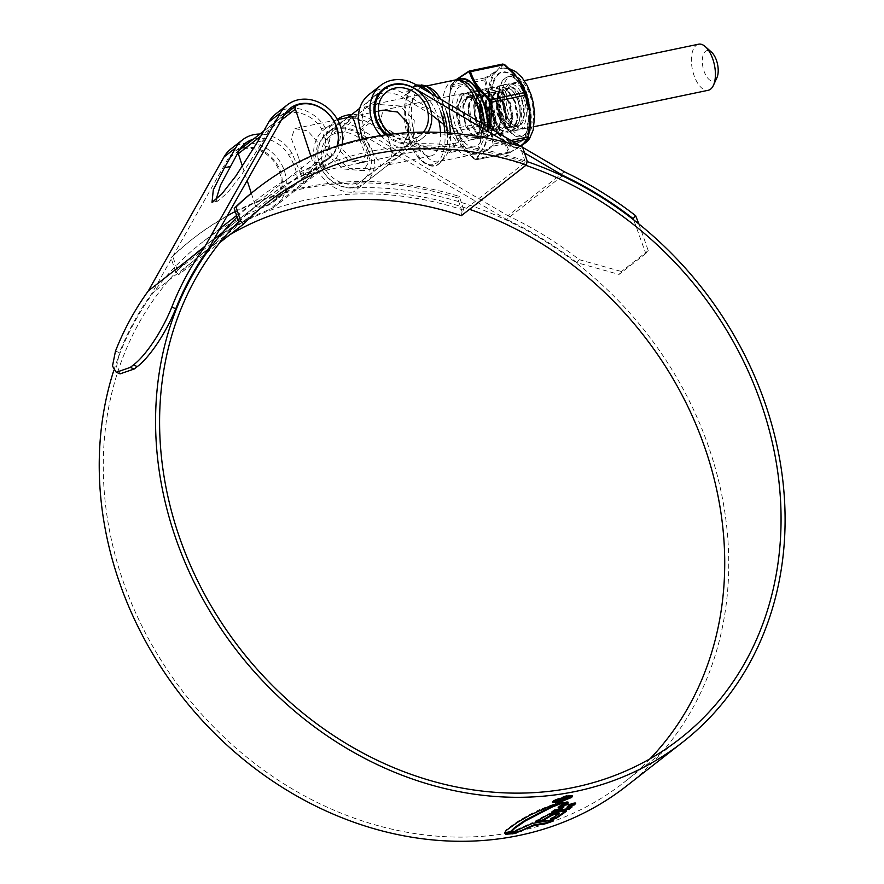 <?xml version="1.0" encoding="UTF-8"?>
<svg xmlns="http://www.w3.org/2000/svg" width="884" height="884" viewBox="0 0 884 884"><rect width="100%" height="100%" fill="white"/><g stroke="black" fill="none" stroke-linecap="round" stroke-linejoin="round"><path stroke-width="0.66" stroke-dasharray="4.42 3.31" d="M238.79 222.193A340.395 291.168 -128 0 1 263.421 200.193A340.395 291.168 -128 0 1 525.317 162.302L520.775 148.479L522.577 147.064M520.775 148.479A353.434 302.317 52 0 0 255.399 189.916M236.238 224.193L177.341 270.161A340.395 291.168 -128 0 1 201.972 248.161A340.395 291.168 -128 0 1 463.868 210.282L527.118 160.899M235.277 211.508A353.434 302.317 52 0 1 459.315 196.447L463.868 210.282L462.056 211.685L461.382 215.663M229.851 234.746A335.986 287.388 52 0 0 202.889 253.056A335.986 287.388 52 0 0 178.579 274.769L220.017 242.415M227.21 215.829A353.434 302.317 52 0 0 193.95 237.884A353.434 302.317 52 0 0 172.789 256.338L177.341 270.161L175.54 271.576L178.579 274.769M462.056 211.685L457.514 197.861A353.434 302.317 52 0 0 192.148 239.299A353.434 302.317 52 0 0 170.988 257.741L175.54 271.576M172.789 256.338L170.988 257.741M459.315 196.447L457.514 197.861M716.891 77.781A15.569 7.437 78.2 0 1 703.907 70.775A15.569 7.437 78.2 0 1 703.465 54.222A15.569 7.437 78.2 0 1 711.543 52.189M698.592 44.2A23.537 11.238 -101.8 0 0 693.796 74.742A23.537 11.238 -101.8 0 0 708.228 90.279M298.527 157.363L291.322 138.49L294.648 128.633L307.743 130.865L317.743 142.357L314.571 163.385L304.273 174.712L301.974 170.203L298.527 157.363M310.87 156.203L312.052 159.783A3.624 3.094 52 0 0 315.853 162.557A31.073 26.575 52 0 0 329.069 157.65A31.073 26.575 52 0 0 337.025 146.081M315.853 162.557L258.769 207.121A31.073 26.575 52 0 0 271.996 202.215A31.073 26.575 52 0 0 276.173 164.755A31.073 26.575 52 0 0 239.929 149.794L297.002 105.24M242.492 166.369L247.155 180.557M251.299 193.187L254.968 204.348L312.052 159.783M258.769 207.121A3.624 3.094 -128 0 1 254.968 204.348M238.139 152.302A3.624 3.094 -128 0 1 239.929 149.794M650.038 758.792A340.395 291.168 -128 0 1 623.452 782.815A340.395 291.168 -128 0 1 121.241 575.683A340.395 291.168 -128 0 1 204.524 246.172A340.395 291.168 -128 0 1 268.703 209.84A36.211 30.973 52 0 0 275.532 205.972A36.211 30.973 52 0 0 277.664 158.369A36.211 30.973 52 0 0 230.967 148.888M238.658 221.762A340.395 291.168 -128 0 1 260.868 202.182A340.395 291.168 -128 0 1 325.036 165.861A36.211 30.973 52 0 0 331.865 161.993A36.211 30.973 52 0 0 342.13 144.457M380.805 135.584A36.211 30.973 52 0 0 409.491 148.214A340.395 291.168 -128 0 1 525.836 165.341M337.323 119.329A36.211 30.973 52 0 0 335.997 120.301A36.211 30.973 52 0 0 325.356 146.678L327.566 155.02L343.522 168.977L363.423 170.689L370.076 159.993L362.285 139.108M564.268 171.761L507.935 215.74L359.468 128.611A36.211 30.973 52 0 0 324.395 129.362A36.211 30.973 52 0 0 315.533 164.413A36.211 30.973 52 0 0 353.147 192.193A340.395 291.168 -128 0 1 469.503 209.32M369.125 94.444A36.211 30.973 -128 0 1 404.198 93.693L426.276 106.655L456.078 130.036L463.039 143.672L455.282 151.495L422.243 146.203L393.159 132.512L371.07 119.55A36.211 30.973 52 0 0 351.71 114.555M443.934 124.589L456.918 141.904L449.636 152.667L416.607 147.385L387.512 133.683L369.512 123.119A31.791 27.194 52 0 0 338.716 123.782A31.791 27.194 52 0 0 329.301 145.849L331.367 154.225L349.18 168.28L372.33 168.833L380.529 166.015C380.916 161.33 367.468 150.656 363.644 129.031L362.418 119.992A31.791 27.194 -128 0 1 371.844 97.925A31.791 27.194 -128 0 1 402.64 97.262L431.569 114.821M562.323 175.883L506.554 219.42L357.898 132.18A31.791 27.194 52 0 0 327.113 132.843A31.791 27.194 52 0 0 319.334 163.617A31.791 27.194 52 0 0 352.362 188.005A344.815 294.947 -128 0 1 710.537 452.509A344.815 294.947 -128 0 1 626.17 786.296M385.457 134.898A31.791 27.194 52 0 0 408.695 144.026A344.815 294.947 -128 0 1 527.008 161.54M237.111 217.088A344.815 294.947 -128 0 1 258.15 198.701A344.815 294.947 -128 0 1 323.157 161.905A31.791 27.194 52 0 0 329.146 158.512A31.791 27.194 52 0 0 337.511 145.915M113.837 370.308A344.815 294.947 -128 0 1 201.806 242.68A344.815 294.947 -128 0 1 266.813 205.884A31.791 27.194 52 0 0 272.813 202.491A31.791 27.194 52 0 0 277.587 164.999A31.791 27.194 52 0 0 241.608 148.324M215.961 199.894L217.652 201.154L227.354 192.933L241.465 174.888L263.178 140.733L272.371 124.489A31.791 27.194 -128 0 1 278.416 117.45A31.791 27.194 -128 0 1 284.946 113.859M208.116 249.586L151.772 293.565A345.545 295.565 52 0 0 119.428 352.683L115.484 351.081M240.216 148.777A31.791 27.194 52 0 0 233.685 152.368A31.791 27.194 52 0 0 227.641 159.407L151.772 293.565M286.339 113.406A31.791 27.194 -128 0 1 321.389 128.567L325.467 141.772L322.914 155.33L306.306 176.347L294.991 183.894C294.858 188.822 302.892 176.678 288.272 154.424A31.791 27.194 52 0 0 253.222 139.263M323.157 161.905L294.991 183.894L294.969 184.999L295.654 184.657L272.813 202.491M524.488 152.899L506.985 142.622M522.665 147.341L521.781 146.821M275.697 113.97A36.211 30.973 -128 0 1 325.334 127.749L329.124 146.247L322.704 163.805L303.864 183.132L301.422 175.363L292.217 153.606A36.211 30.973 52 0 0 259.896 134.048M120.08 373.844L116.39 367.6L119.428 352.683M638.889 223.972L648.248 250.614L645.817 253.531L633.662 219.818M645.817 253.531L619.054 274.427L621.485 271.51L579.296 259.697A349.965 299.344 52 0 0 507.935 215.74M579.296 259.697L576.854 262.636L619.054 274.427M576.854 262.636A345.545 295.565 52 0 0 506.554 219.42M648.248 250.614L621.485 271.51M572.567 796.097L572.346 795.423L566.81 795.346L567.031 796.02M566.81 795.346L553.616 800.241L553.837 800.915M553.616 800.241L552.688 801.678L558.412 802.296M558.312 801.976L571.384 796.793M558.92 801.501L554.135 801.258L554.931 800.031L566.18 795.821L570.92 795.909L570.103 797.081L558.92 801.501L559.141 802.175M552.091 820.131L553.771 819.07L531.991 822.783L532.212 823.457M509.073 833.435L505.449 833.612L513.184 831.247L531.991 822.783M505.449 833.612L505.67 834.286M513.184 831.247L513.405 831.921M553.771 819.07L553.992 819.755M566.799 810.75L566.578 810.076L566.125 810.65M566.335 810.606L565.241 810.042L553.716 812.197L547.461 814.252L535.129 821.148L537.174 820.871M558.887 813.07L550.124 818.706L552.036 818.341M550.124 818.706L550.345 819.38M535.129 821.148L535.35 821.822M547.461 814.252L547.682 814.926M553.716 812.197L553.937 812.871M566.953 807.202L571.893 806.208L570.688 807.18M575.672 803.28L574.788 802.683L575.307 803.313M575.009 803.368L574.788 802.683L560.312 805.269L557.848 807.236L559.218 807.015M563.727 806.241L561.053 808.308L561.274 808.993M551.859 812.285L551.638 811.611L554.997 809.335L561.053 808.308M554.997 809.335L555.218 810.009M557.848 807.236L558.08 807.91M560.312 805.269L560.533 805.943M571.893 806.208L572.114 806.882M566.953 803.755L560.743 804.805L567.583 803.158L567.02 803.965M560.743 804.805L560.964 805.479M561.34 804.175L561.572 804.849M567.583 803.158L567.804 803.832M567.782 802.716L561.517 803.733L568.335 802.153L567.848 802.948M561.517 803.733L561.738 804.407M561.76 803.202L561.981 803.876M568.335 802.153L568.556 802.827M562.113 803.512L561.937 802.838M563.241 802.628L568.103 801.81L567.174 801.335L567.395 802.009M561.451 802.871L560.312 802.318L567.174 801.335M560.312 802.318L560.533 802.992M504.532 832.861L506.189 829.634L517.007 821.844L529.814 814.429L539.781 809.501L540.002 810.175M560.655 803.722L558.876 802.849L555.45 803.523L539.781 809.501M560.434 803.048L559.108 803.523L558.876 802.849M567.683 797.644C568.843 796.572 567.826 796.34 564.644 796.959L557.296 799.655C556.301 800.55 556.997 800.838 559.373 800.506L560.08 799.943L558.644 799.39L563.893 797.523C566.202 797.059 566.953 797.213 566.147 797.976L562.18 799.954L568.224 796.893L568.445 797.567M557.517 800.329L557.296 799.655L557.042 801.026M566.766 798.13L566.545 797.456L566.368 798.65M562.18 799.954L562.401 800.628M562.898 799.401L563.119 800.075M560.08 799.943L560.301 800.617M446.553 111.981A38.31 18.299 -101.8 0 0 440.939 99.384M429.083 87.417A38.31 18.299 -101.8 0 0 423.071 86.698A38.31 18.299 -101.8 0 0 415.259 136.412A38.31 18.299 -101.8 0 0 438.74 161.695A38.31 18.299 -101.8 0 0 443.967 158.634A38.31 18.299 -101.8 0 0 450.398 133.064M477.89 108.887A23.537 11.238 78.2 0 1 473.095 139.429A23.537 11.238 78.2 0 1 458.663 123.893A23.537 11.238 78.2 0 1 463.459 93.339A23.537 11.238 78.2 0 1 477.89 108.887M524.311 80.621L383.059 110.146L380.706 119.738L388.838 138.479L392.662 156.236L401.281 148.335L408.795 132.611M360.849 133.34L368.982 152.081L366.661 161.673L352.351 159.827L341.622 148.346L345.754 127.053L357.037 115.594L360.849 133.34M322.704 163.131A27.448 23.481 52 0 0 363.202 179.828A27.448 23.481 52 0 0 369.91 153.252A27.448 23.481 52 0 0 329.412 136.556A27.448 23.481 52 0 0 322.704 163.131M391.148 134.169A27.448 23.481 52 0 0 420.276 135.274A27.448 23.481 52 0 0 423.491 132.114M365.335 106.997L374.595 104.224L400.275 106.003L414.253 120.423L413.182 138.423L398.883 156.567L384.352 164.833L387.303 165.054L389.048 164.247L391.789 155.109L388.883 140.236C384.805 126.125 371.855 107.837 365.335 106.997M373.026 152.612A31.073 26.575 52 0 0 327.191 133.705A31.073 26.575 52 0 0 319.588 163.772A31.073 26.575 52 0 0 365.423 182.679A31.073 26.575 52 0 0 373.026 152.612M359.744 139.694L365.578 154.844L361.611 162.722L348.506 160.479L338.517 148.998L341.699 127.959L351.987 116.644L357.037 115.594M440.475 132.445A31.073 14.84 78.2 0 1 431.027 155.915A31.073 14.84 78.2 0 1 411.988 135.407A31.073 14.84 78.2 0 1 418.32 95.085A31.073 14.84 78.2 0 1 437.359 115.594A31.073 14.84 78.2 0 1 438.663 120.102M386.849 134.711A31.073 26.575 52 0 0 422.508 138.125A31.073 26.575 52 0 0 427.9 132.114M495.327 119.13A35.979 17.183 -101.8 0 0 518.311 142.633A35.979 17.183 -101.8 0 0 524.709 96.19A35.979 17.183 -101.8 0 0 503.615 72.3A35.979 17.183 -101.8 0 0 495.327 119.13M499.128 90.245L496.686 104.721L498.167 114.798L501.272 122.213L497.615 114.622L496.3 109.417L497.559 93.671L505.991 89.527L515.306 101.737L518.024 115.13L514.709 128.003L506.421 127.451L499.416 115.174L497.438 105.428L499.151 115.296L506.167 128.434L512.035 130.733L514.157 129.672L518.035 118.368L515.096 101.229L506.665 88.389L499.803 86.3L497.261 87.461L491.979 99.052L493.493 116.478L500.51 129.617L506.377 131.915L508.51 130.843L512.377 119.539L509.449 102.411L501.018 89.571L494.145 87.483L491.614 88.632L486.322 100.235L487.846 117.66L494.863 130.799L500.731 133.097L502.863 132.025L506.731 120.721L503.803 103.594L495.372 90.754L488.498 88.665L485.957 89.814L480.675 101.417L482.2 118.843L489.217 131.981L495.084 134.28L497.206 133.208L501.084 121.904L498.145 104.776L489.714 91.936L482.852 89.848L480.31 90.997L475.028 102.599L476.542 120.025L483.559 133.153L489.427 135.451L491.559 134.39L495.427 123.086L492.498 105.958L484.067 93.118L477.194 91.03L474.664 92.179L469.371 103.782L470.896 121.207L477.912 134.335L483.78 136.633L485.913 135.572L489.78 124.268L489.791 121.683L486.476 106.179L478.421 94.301L471.548 92.212L469.006 93.361L463.724 104.964L465.249 122.39L472.266 135.517L478.133 137.816L480.255 136.755L484.134 125.451L484.134 122.865L480.83 107.362L472.763 95.483L465.901 93.395L463.36 94.544L458.078 106.146L460.321 125.871A22.995 10.984 78.2 0 1 459.503 123.583A22.995 10.984 78.2 0 1 457.161 108.577L457.371 106.29L462.652 94.687L465.194 93.538L472.056 95.627L480.487 108.467L483.426 125.594L479.548 136.898L477.426 137.97L471.559 135.672L465.956 126.699L462.763 111.207L463.017 105.108L468.299 93.505L470.841 92.356L477.714 94.444L486.145 107.284L489.073 124.412L485.206 135.716L483.073 136.788L477.205 134.49L471.603 125.517L468.409 110.036L468.675 103.925L473.957 92.323L476.487 91.174L483.36 93.262L491.791 106.102L494.72 123.23L490.852 134.534L488.719 135.606L482.863 133.307L477.261 124.335L475.835 120.169L474.067 108.854L474.321 102.743L479.603 91.151L482.145 89.991L489.007 92.08L497.449 104.92L500.377 122.058L496.499 133.351L494.377 134.423L488.509 132.125L482.907 123.163L479.714 107.671L479.968 101.561L485.261 89.969L487.791 88.82L494.664 90.908L503.095 103.737L506.024 120.876L502.156 132.18L500.024 133.241L494.156 130.942L488.554 121.981L485.36 106.489L485.625 100.389L490.907 88.787L493.438 87.638L500.311 89.726L508.742 102.555L511.67 119.694L507.803 130.998L505.67 132.059L499.814 129.76L494.211 120.799L492.786 116.633L491.018 105.306L491.272 99.207L496.554 87.604L499.095 86.455L505.957 88.544L514.4 101.384L517.328 118.511L513.449 129.815L511.328 130.876L505.46 128.578L499.858 119.616L498.443 115.45L496.664 104.124L496.918 98.025L499.128 90.245A22.995 10.984 -101.8 0 0 497.438 105.428M499.869 115.318A23.702 11.326 78.2 0 1 499.449 89.538A23.702 11.326 78.2 0 1 519.228 100.201A23.702 11.326 78.2 0 1 519.891 125.406A23.702 11.326 78.2 0 1 507.593 128.5A23.702 11.326 78.2 0 1 499.869 115.318M477.957 108.831A23.702 11.326 -101.8 0 0 470.233 95.649A23.702 11.326 -101.8 0 0 457.934 98.743A23.702 11.326 -101.8 0 0 458.597 123.937A23.702 11.326 -101.8 0 0 478.377 134.6A23.702 11.326 -101.8 0 0 477.957 108.831M460.321 125.871L459.835 123.462C457.923 110.224 460.387 101.671 467.227 97.781L463.183 106.555L462.807 112.555L465.514 125.594L473.006 135.13L479.747 131.605L479.017 109.152L471.658 96.92L462.012 95.704L457.161 108.577M497.814 130.6A40.222 19.205 78.2 0 1 493.626 120.478A40.222 19.205 78.2 0 1 490.808 109.296L489.161 100.146L487.316 123.152L501.471 137.595L497.814 130.6L496.863 131.075L498.178 133.064A1.127 0.619 -41.3 0 1 497.504 133.462M513.438 141.926L493.736 146.048C484.244 151.385 478.354 155.971 476.089 159.816L474.664 159.286C464.299 150.766 457.536 141.451 454.387 131.34L453.525 128.721L453.028 129.285L454.719 134.114L474.951 159.496C477.272 155.706 483.228 151.053 492.819 145.54L493.161 144.269L494.3 143.959L493.736 146.048A1.127 0.785 -119.6 0 1 492.819 145.54M456.089 79.925L450.707 85.77L448.796 106.754L453.028 129.285M523.571 143.606L524.411 142.711A1.127 0.862 -138.6 0 0 524.322 142.832L525.284 141.705A1.127 0.884 -148.3 0 1 525.847 141.075L524.798 142.49M520.599 146.125L518.201 147.042A40.222 19.205 78.2 0 1 506.598 142.711L501.471 137.595L503.758 142.081A1.127 0.729 149.8 0 0 504.488 141.772L505.77 143.363A1.127 0.829 -47.8 0 1 506.598 142.711M519.383 146.711L518.201 147.042L519.383 146.711A1.127 1.039 -110.5 0 0 519.295 146.744L518.82 147.131A1.127 0.906 -124.4 0 1 518.588 147.396L518.588 147.396A1.127 0.906 -124.4 0 1 518.3 147.506L520.499 146.07M494.609 119.417A36.564 17.459 78.2 0 1 502.068 71.969A36.564 17.459 78.2 0 1 524.477 96.102A36.564 17.459 78.2 0 1 517.018 143.551A36.564 17.459 78.2 0 1 494.609 119.417M524.024 99.362A22.995 10.984 -101.8 0 0 509.924 84.19A22.995 10.984 -101.8 0 0 505.239 114.025A22.995 10.984 -101.8 0 0 519.339 129.208A22.995 10.984 -101.8 0 0 524.024 99.362M508.411 113.362A22.995 10.984 78.2 0 1 513.096 83.527A22.995 10.984 78.2 0 1 527.184 98.71A22.995 10.984 78.2 0 1 522.499 128.545A22.995 10.984 78.2 0 1 508.411 113.362M488.719 106.754L489.515 106.743L489.758 109.483A40.786 19.481 -101.8 0 0 492.62 120.821A40.786 19.481 -101.8 0 0 496.863 131.075L488.841 123.495L488.012 124.324L454.387 131.34A1.127 0.796 -18.2 0 1 453.547 130.876M490.808 109.296L489.758 109.483L488.322 121.904L453.525 128.721C449.017 115.627 448.144 101.715 450.906 87.008L451.47 84.919C453.691 81.107 459.569 76.51 469.117 71.14L502.731 64.123L497.228 70.311L501.913 68.267A40.222 19.205 78.2 0 1 502.466 68.167A40.222 19.205 78.2 0 1 511.681 71.096M489.67 91.207L488.598 91.14L485.659 79.659L486.001 78.389L493.261 73.936A40.786 19.481 -101.8 0 0 488.598 91.14L488.697 93.737L487.913 93.892L489.161 100.146L489.67 91.207A40.222 19.205 78.2 0 1 494.255 74.234L497.228 70.311L493.67 72.61A1.127 0.906 -124.4 0 1 494.377 72.764L493.261 73.936A1.127 0.884 31.7 0 0 494.255 74.234M520.764 146.225L519.295 146.744A1.127 1.039 -110.5 0 0 518.82 147.131L510.245 152.114L509.372 151.794L505.77 143.363A40.786 19.481 -101.8 0 0 517.527 147.761A1.127 0.995 -101.3 0 1 518.201 147.042M528.113 138.169L525.284 141.705A40.786 19.481 -101.8 0 0 529.947 124.489L529.958 124.235M524.709 142.512A1.127 0.862 -138.6 0 0 524.411 142.711L525.394 141.396C527.914 137.296 529.428 131.661 529.947 124.478M521.538 84.278L524.411 90.599A40.786 19.481 -101.8 0 0 521.693 84.555L521.715 84.599M509.118 68.587L502.466 68.167C508.422 67.88 512.532 72.057 512.908 72.433L512.908 72.433A1.127 0.829 132.2 0 1 512.775 72.267A40.786 19.481 -101.8 0 0 501.018 67.88A1.127 0.995 78.7 0 0 501.913 68.267M502.731 64.123A1.127 1.072 32.1 0 1 503.869 64.444L499.88 68.477A1.127 1.017 47.2 0 0 499.117 68.366M513.626 73.162L512.908 72.433A1.127 0.829 132.2 0 0 513.063 72.543M509.372 151.794A1.127 0.796 -18.2 0 1 508.278 152.258L474.167 159.308L476.089 159.816A1.127 1.072 -147.9 0 1 474.951 159.496M488.045 127.02A38.487 18.376 78.2 0 1 475.912 154.103A38.487 18.376 78.2 0 1 454.122 132.6L461.128 145.783L474.078 159.164M493.161 144.269L489.471 127.86M450.707 85.77A1.127 1.072 -147.9 0 1 450.851 85.372L450.851 85.372A1.127 1.072 -147.9 0 1 451.47 84.919L485.084 77.891L484.52 79.98L487.913 93.892M485.659 79.659L450.365 87.041L450.851 85.372L455.724 79.947M488.841 123.495L488.322 121.904M486.001 78.389A1.127 0.785 60.4 0 0 485.084 77.891L493.67 72.61M503.869 64.444L504.742 64.764M510.245 152.114A1.127 0.785 -119.6 0 1 509.924 152.722L509.924 152.722A1.127 0.785 -119.6 0 1 509.703 152.788L518.3 147.506M503.758 142.081L508.278 152.258L509.703 152.788L475.879 159.938M490.697 128.578L494.3 143.959L510.963 140.479M467.227 97.781L468.885 97.13L474.575 98.809L481.57 109.229L484.089 123.163L481.073 132.335L479.371 133.197L474.686 131.307L469.106 120.589L468.001 106.367L472.432 96.886L474.542 95.947L480.222 97.627L487.228 108.058L489.747 121.981L486.719 131.152L485.029 132.014L480.344 130.125L474.752 119.406L473.647 105.185L478.089 95.704L480.189 94.765L485.88 96.444L492.874 106.876L495.394 120.799L492.366 129.981L490.675 130.832L485.99 128.942L480.41 118.224L479.305 104.003L483.736 94.533L485.835 93.582L491.526 95.262L498.521 105.693L501.04 119.616L498.023 128.799L496.322 129.661L491.637 127.76L486.056 117.042L484.951 102.82L489.382 93.35L491.493 92.4L497.184 94.08L504.178 104.511L506.698 118.434L503.67 127.616L501.979 128.478L497.294 126.578L491.703 115.859L490.598 101.638L495.04 92.168L497.139 91.218L502.83 92.897L509.825 103.329L512.344 117.252L509.328 126.434L507.626 127.296L502.941 125.406L497.361 114.677L496.3 109.417M463.183 106.555L467.492 97.925L469.592 96.975L475.283 98.654L482.277 109.086L484.797 123.009L481.78 132.191L480.078 133.053L475.393 131.163L471.073 124.202L468.454 111.45L468.708 106.213L473.139 96.743L475.249 95.792L480.929 97.483L487.935 107.903L490.454 121.826L487.427 131.009L485.736 131.871L481.051 129.981L476.73 123.02L474.111 110.268L474.354 105.03L478.796 95.56L480.896 94.621L486.587 96.301L493.581 106.721L496.101 120.655L493.073 129.826L491.382 130.688L486.697 128.799L482.377 121.837L479.758 109.086L480.012 103.859L484.443 94.378L486.543 93.439L492.233 95.118L499.228 105.55L501.747 119.473L498.731 128.644L497.029 129.506L492.344 127.616L488.023 120.655L485.404 107.903L485.659 102.677L490.09 93.196L492.2 92.256L497.88 93.936L504.886 104.367L507.405 118.29L504.377 127.462L502.687 128.324L498.001 126.434L493.681 119.473L491.062 106.732L491.305 101.494L495.747 92.013L497.847 91.074L503.537 92.754L510.532 103.185L513.052 117.108L510.024 126.29L508.333 127.141L503.648 125.252L501.272 122.213M281.311 120.136L260.802 136.147M325.036 165.861L268.703 209.84M409.491 148.214L353.147 192.193M415.8 84.632L404.198 93.693M414.077 88.334L402.64 97.262M369.512 123.119L357.898 132.18M408.695 144.026L352.362 188.005M294.991 183.894L266.813 205.884M239.244 150.346L227.641 159.407M283.974 115.428L272.371 124.489M371.07 119.55L359.468 128.611M263.178 140.733L257.542 141.915M325.334 127.749L321.389 128.567M292.217 153.606L288.272 154.424M362.418 119.992L358.484 120.821M329.301 145.849L325.356 146.678M393.159 132.512L387.512 133.683M426.276 106.655L420.64 107.826M570.103 797.081L570.324 797.755M507.394 833.181L507.626 833.855M565.241 810.042L565.473 810.716M506.189 829.634L506.41 830.308M517.007 821.844L517.228 822.518M521.582 819.07L521.803 819.744M529.814 814.429L530.035 815.103M549.041 805.644L549.262 806.319M555.45 803.523L555.671 804.197M564.644 796.959L564.865 797.633M441.006 112.754A39.99 19.094 -101.8 0 0 430.784 93.428M418.419 86.168A39.99 19.094 -101.8 0 0 408.353 138.247A39.99 19.094 -101.8 0 0 432.364 164.722A39.99 19.094 -101.8 0 0 444.906 132.677M447.437 132.843A41.239 19.691 78.2 0 1 440.608 162.17A41.239 19.691 78.2 0 1 409.701 138.258A41.239 19.691 78.2 0 1 407.303 98.047A41.239 19.691 78.2 0 1 424.585 85.516M436.254 96.632A41.239 19.691 78.2 0 1 443.381 111.959M454.21 80.19A38.31 18.299 -101.8 0 0 446.409 129.904A38.31 18.299 -101.8 0 0 469.89 155.186A38.31 18.299 -101.8 0 0 481.316 123.075M480.962 106.478A31.073 14.84 -101.8 0 0 458.774 87.472A31.073 14.84 -101.8 0 0 455.591 126.29A31.073 14.84 -101.8 0 0 477.78 145.296A31.073 14.84 -101.8 0 0 480.962 106.478M518.19 101.284A20.001 9.558 78.2 0 1 516.134 126.279A20.001 9.558 78.2 0 1 501.847 114.036A20.001 9.558 78.2 0 1 503.902 89.041A20.001 9.558 78.2 0 1 518.19 101.284M502.432 113.804A19.547 9.337 -101.8 0 0 514.411 126.71A19.547 9.337 -101.8 0 0 518.4 101.351A19.547 9.337 -101.8 0 0 506.41 88.444A19.547 9.337 -101.8 0 0 502.432 113.804M505.991 113.174A20.001 9.558 -101.8 0 0 520.278 125.418A20.001 9.558 -101.8 0 0 522.322 100.422A20.001 9.558 -101.8 0 0 508.035 88.179A20.001 9.558 -101.8 0 0 505.991 113.174M521.748 100.643A19.547 9.337 78.2 0 1 517.759 126.014A19.547 9.337 78.2 0 1 505.781 113.108A19.547 9.337 78.2 0 1 509.759 87.748A19.547 9.337 78.2 0 1 521.748 100.643M501.648 116.566A30.642 14.63 -101.8 0 0 523.538 135.318A30.642 14.63 -101.8 0 0 526.676 97.03A30.642 14.63 -101.8 0 0 504.786 78.278A30.642 14.63 -101.8 0 0 501.648 116.566M450.365 87.03L448.818 107.196L452.685 128.622L454.122 132.6A38.487 18.376 78.2 0 1 452.685 128.633A38.487 18.376 78.2 0 1 448.818 107.196A38.487 18.376 78.2 0 1 457.558 79.88M458.509 79.947A37.924 18.111 -101.8 0 0 452.785 128.478A37.924 18.111 -101.8 0 0 474.675 153.683A37.924 18.111 -101.8 0 0 487.625 126.777M505.283 115.804A30.642 14.63 -101.8 0 0 527.173 134.556A30.642 14.63 -101.8 0 0 530.312 96.268A30.642 14.63 -101.8 0 0 508.422 77.516A30.642 14.63 -101.8 0 0 505.283 115.804M529.074 133.108A40.222 19.205 78.2 0 1 525.847 141.075M502.123 116.467A30.642 14.63 78.2 0 1 505.261 78.179A30.642 14.63 78.2 0 1 527.151 96.931A30.642 14.63 78.2 0 1 524.013 135.219A30.642 14.63 78.2 0 1 502.123 116.467M489.438 93.77L488.697 93.737L489.515 106.743L490.244 106.555M495.095 72.864A1.127 0.961 30.7 0 1 494.377 72.764L499.88 68.477A1.127 0.928 72 0 0 500.51 68.632M498.874 132.81A1.127 0.597 155.9 0 0 498.178 133.064L504.488 141.772A1.127 0.74 -49.4 0 1 505.096 141.374M476.089 159.816L509.703 152.788M202.889 253.056L267.951 202.259M263.421 200.193L201.972 248.161M193.95 237.884L192.148 239.299M378.363 111.13L352.009 116.644M337.522 119.671L294.648 128.633M329.069 157.65L271.996 202.215M284.173 115.097L263.653 131.119M533.947 126.71L304.273 174.712M679.796 738.836L623.452 782.815M260.868 202.182L204.524 246.172M383.446 88.864L371.844 97.925M338.716 123.782L327.113 132.843M258.15 198.701L236.603 215.519M220.083 228.415L201.806 242.68M245.288 143.307L233.685 152.368M290.018 108.389L278.416 117.45M329.146 158.512L306.306 176.347M335.997 120.301L324.395 129.362M331.865 161.993L275.532 205.972M217.652 201.154L212.016 202.337M303.864 183.132L294.969 184.999M372.33 168.833L363.423 170.689M455.282 151.495L449.636 152.667M552.699 801.678L552.92 802.352M554.135 801.258L554.356 801.932M570.92 795.909L571.141 796.583M575.793 802.716L576.014 803.401M568.092 801.766L568.324 802.44M561.893 802.683L562.113 803.357M504.311 832.374L504.532 833.048M416.375 84.963L408.861 91.461L404.695 104.201L408.22 138.434C411.314 147.694 415.369 154.91 420.397 160.092C429.27 167.419 436 168.115 440.608 162.17L443.967 158.634M425.944 86.091L423.071 86.698M392.662 156.236L473.095 139.429M420.276 135.274L363.202 179.828M379.346 92.986L359.744 108.279M347.953 117.484L327.191 133.705M361.611 162.722L366.661 161.673M418.32 95.085L374.595 104.224M431.027 155.915L387.303 165.054M422.508 138.125L398.883 156.567M389.048 164.247L365.423 182.679M386.496 92.002L329.412 136.556M383.026 110.157L463.459 93.339M485.117 125.307L483.526 139.992L478.233 150.236L469.89 155.186L438.74 161.695M518.146 101.34C521.494 115.406 520.245 123.859 514.411 126.71L517.759 126.014C515.692 124.953 512.908 129.373 506.035 113.108C502.687 99.052 503.924 90.588 509.759 87.748L506.41 88.444C508.477 89.505 511.261 85.085 518.146 101.34M503.615 72.3C514.455 73.074 522.3 81.085 527.151 96.312C532.069 114.832 533.682 135.042 518.311 142.633M497.559 93.671L499.449 89.538M471.658 96.92L470.233 95.649M479.747 131.605L478.377 134.6M499.803 86.3L499.095 86.455M494.145 87.483L493.438 87.638M488.498 88.665L487.791 88.82M482.852 89.848L482.145 89.991M477.194 91.03L476.487 91.174M471.548 92.212L470.841 92.356M465.901 93.395L465.194 93.538M512.035 130.733L511.328 130.876M506.377 131.915L505.67 132.059M500.731 133.097L500.024 133.241M495.084 134.28L494.377 134.423M489.427 135.451L488.719 135.606M483.78 136.633L483.073 136.788M478.133 137.816L477.426 137.97M517.018 143.551C536.621 133.749 531.604 112.876 527.682 96.146C523.372 80.51 514.831 72.455 502.068 71.969M513.096 83.527L509.924 84.19M522.499 128.545L519.339 129.208M520.499 146.136L509.35 152.943M468.885 97.13L469.592 96.975M479.371 133.197L480.078 133.053M474.542 95.947L475.249 95.792M485.029 132.014L485.736 131.871M480.189 94.765L480.896 94.621M490.675 130.832L491.382 130.688M485.835 93.582L486.543 93.439M496.322 129.661L497.029 129.506M491.493 92.4L492.2 92.256M501.979 128.478L502.687 128.324M497.139 91.218L497.847 91.074M507.626 127.296L508.333 127.141M465.514 125.594L465.956 126.699M462.807 112.555L462.763 111.207M471.073 124.202L471.603 125.517M468.454 111.45L468.409 110.036M476.73 123.02L477.261 124.335M474.111 110.268L474.067 108.854M482.377 121.837L482.907 123.163M479.758 109.086L479.714 107.671M488.023 120.655L488.554 121.981M485.404 107.903L485.36 106.489M493.681 119.473L494.211 120.799M491.062 106.732L491.018 105.306M499.416 118.511L499.858 119.616M496.686 104.721L496.664 104.124M480.83 107.362L481.36 108.677M484.134 122.865L484.089 121.417M486.476 106.179L487.007 107.494M489.791 121.683L489.747 120.235M492.134 104.997L492.653 106.312M495.438 120.5L495.394 119.064M497.78 103.815L498.311 105.13M501.084 119.318L501.04 117.881M503.427 102.632L503.957 103.947M506.742 118.147L506.698 116.699M509.085 101.45L509.604 102.776M512.389 116.964L512.344 115.517M514.731 100.268L515.029 101.019M518.035 115.782L518.024 115.13M506.421 127.451L507.593 128.5"/><path stroke-width="1.33" d="M522.577 147.064A353.434 302.317 52 0 0 257.211 188.502A353.434 302.317 52 0 0 236.05 206.955L240.603 220.779L243.641 223.983A335.986 287.388 -128 0 1 267.951 202.259A335.986 287.388 -128 0 1 526.444 164.877L527.118 160.899L522.577 147.064M257.211 188.502L255.399 189.916A353.434 302.317 52 0 0 234.249 208.359L236.05 206.955M229.851 234.746A335.986 287.388 52 0 1 461.382 215.663L526.444 164.877M220.017 242.415L243.641 223.983M234.249 208.359L238.79 222.193L240.603 220.779M238.79 222.193L236.238 224.193M235.277 211.508A353.434 302.317 52 0 0 227.21 215.829M705.355 46.653L711.543 52.189A15.569 7.437 78.2 0 1 716.626 60.841A15.569 7.437 78.2 0 1 716.891 77.781L713.432 85.328A23.537 11.238 -101.8 0 0 713.023 59.736A23.537 11.238 -101.8 0 0 705.355 46.653A23.537 11.238 -101.8 0 0 698.592 44.2L524.311 80.621M337.025 146.081A31.073 26.575 52 0 0 328.218 113.749A31.073 26.575 52 0 0 297.002 105.24A3.624 3.094 52 0 0 295.4 109.141L310.87 156.203M260.802 136.147L238.326 153.694L242.492 166.369M247.155 180.557L251.299 193.187M238.326 153.694A3.624 3.094 -128 0 1 238.139 152.302M533.947 126.71L708.228 90.279A23.537 11.238 -101.8 0 0 713.432 85.328M469.503 209.32A340.395 291.168 -128 0 1 706.747 453.304A340.395 291.168 -128 0 1 650.038 758.792M525.836 165.341A340.395 291.168 -128 0 1 763.08 409.325A340.395 291.168 -128 0 1 679.796 738.836A340.395 291.168 -128 0 1 177.573 531.704A340.395 291.168 -128 0 1 238.658 221.762M521.781 146.821L415.8 84.632A36.211 30.973 52 0 0 380.728 85.383A36.211 30.973 52 0 0 371.877 120.434A36.211 30.973 52 0 0 380.805 135.584M362.285 139.108L358.484 120.821A36.211 30.973 -128 0 1 369.125 94.444L380.728 85.383M506.985 142.622L414.242 88.201A31.791 27.194 52 0 0 383.446 88.864A31.791 27.194 52 0 0 375.667 119.638A31.791 27.194 52 0 0 385.457 134.898M527.008 161.54A344.815 294.947 -128 0 1 766.881 408.53A344.815 294.947 -128 0 1 682.514 742.317A344.815 294.947 -128 0 1 173.783 532.488A344.815 294.947 -128 0 1 237.111 217.088M682.514 742.317L626.17 786.296A344.815 294.947 -128 0 1 117.439 576.467A344.815 294.947 -128 0 1 113.837 370.308M504.532 832.861L506.41 830.308L517.228 822.518L530.035 815.103L549.262 806.319L559.108 803.523L551.815 806.407L552.047 807.081L525.218 821.026L514.985 828.098L510.665 832.341L505.814 833.501L504.764 832.717L510.444 831.667L510.665 832.341M559.108 803.523L560.655 803.722L552.047 807.081M550.544 821.899L553.992 819.755L532.212 823.457L513.405 831.921L505.67 834.286L514.366 833.557L533.627 825.722L546.544 823.457L550.544 821.899L550.323 821.225L546.323 822.783L546.544 823.457M556.423 818.197L566.534 811.192L565.473 810.716L553.937 812.871L547.682 814.926L535.35 821.822L542.765 820.728L552.434 815.015L559.108 813.744L550.345 819.38L556.423 818.197L556.191 817.512L552.036 818.341M553.262 811.357L569.13 808.396L569.351 809.07L572.114 806.882L567.174 807.877L569.716 805.832L574.523 804.871L575.672 803.28M569.351 809.07L551.859 812.285L555.218 810.009L561.274 808.993L563.948 806.915L558.08 807.91L560.533 805.943L575.009 803.368M567.174 804.429L560.964 805.479L567.02 803.965M568.003 803.39L561.738 804.407L567.848 802.948M561.451 802.871L562.113 803.512L560.533 802.992L567.981 802.131L562.113 803.512M567.031 796.02L572.567 796.097L571.605 797.467L558.533 802.65L552.909 802.352L553.837 800.915L567.031 796.02M253.222 139.263A31.791 27.194 52 0 0 245.288 143.307A31.791 27.194 52 0 0 239.244 150.346L220.525 185.054L215.961 199.894M337.511 145.915A31.791 27.194 52 0 0 324.837 110.489A31.791 27.194 52 0 0 290.018 108.389A31.791 27.194 52 0 0 283.974 115.428L208.116 249.586A345.545 295.565 52 0 0 175.772 308.704C165.098 334.948 148.446 358.351 137.307 366.573L134.202 369.004L120.08 373.844M241.608 148.324A31.791 27.194 52 0 0 240.216 148.777M284.946 113.859A31.791 27.194 -128 0 1 286.339 113.406M431.569 114.821L443.934 124.589M633.662 219.818L633.187 218.657A345.545 295.565 52 0 0 562.898 175.441L562.323 175.883M562.898 175.441L524.488 152.899M633.187 218.657L635.64 215.718A349.965 299.344 52 0 0 564.268 171.761L522.665 147.341M351.71 114.555A36.211 30.973 52 0 0 337.323 119.329M259.896 134.048A36.211 30.973 52 0 0 242.57 139.827A36.211 30.973 52 0 0 235.685 147.849L224.414 167.772L213.298 189.872L212.016 202.337L221.718 194.104L235.818 176.071L257.542 141.915L268.813 121.992A36.211 30.973 -128 0 1 275.697 113.97L287.3 104.909A36.211 30.973 52 0 0 280.416 112.931L204.646 246.923L148.313 290.902A349.965 299.344 52 0 0 115.484 351.081L112.478 366.087L116.246 372.286L130.28 367.401L134.202 369.004M342.13 144.457A36.211 30.973 52 0 0 325.522 106.213A36.211 30.973 52 0 0 287.3 104.909M242.57 139.827L230.967 148.888A36.211 30.973 52 0 0 224.083 156.91L148.313 290.902M137.307 366.573L133.385 364.981L130.28 367.401M133.385 364.981C144.589 356.683 161.142 333.412 171.816 307.102L175.772 308.704M204.646 246.923A349.965 299.344 52 0 0 171.816 307.102M635.64 215.718L638.889 223.972M571.605 797.467L572.246 795.92M555.152 800.705L554.356 801.932L559.141 802.175L570.324 797.755L571.141 796.583L566.412 796.495L555.152 800.705L554.975 800.164M509.073 833.435L514.145 832.883L521.096 830.651L521.317 831.325M546.323 822.783L533.406 825.048L521.096 830.651M552.091 820.131L550.323 821.225M533.406 825.048L533.627 825.722M512.101 833.214L512.333 833.888M566.312 810.518L556.191 817.512M537.174 820.871L542.544 820.054L542.765 820.728M559.108 813.744L558.887 813.07L552.213 814.341L542.544 820.054M552.213 814.341L552.434 815.015M575.594 803.059L574.291 804.197L569.495 805.158L566.953 807.202L567.174 807.877M559.218 807.015L563.727 806.241L563.948 806.915M570.688 807.18L569.13 808.396M574.291 804.197L574.523 804.871M569.495 805.158L569.716 805.832M561.937 802.838L563.241 802.628M507.195 832.606L507.416 833.28M505.593 832.827L505.814 833.501M510.444 831.667L514.764 827.424L524.997 820.352L551.815 806.407M566.368 798.65C567.185 797.887 566.434 797.733 564.114 798.208L558.865 800.064L560.301 800.617L559.594 801.18C557.218 801.512 556.533 801.224 557.517 800.329L564.865 797.633C568.047 797.014 569.064 797.235 567.904 798.318L562.401 800.628L566.368 798.65L566.545 797.456M568.445 797.567L567.904 798.318L567.683 797.644M558.71 799.578L558.533 800.528L558.301 799.854M557.042 801.026L557.517 800.329M440.939 99.384A38.31 18.299 -101.8 0 0 429.083 87.417L424.585 85.516A41.239 19.691 78.2 0 1 436.254 96.632M408.795 132.611L408.065 123.473L397.358 112.003L383.026 110.157L378.363 111.13M423.491 132.114A27.448 23.481 52 0 0 426.994 108.699A27.448 23.481 52 0 0 386.496 92.002A27.448 23.481 52 0 0 379.777 118.566A27.448 23.481 52 0 0 391.148 134.169M427.9 132.114A31.073 26.575 52 0 0 430.11 108.047A31.073 26.575 52 0 0 384.264 89.14A31.073 26.575 52 0 0 376.661 119.218A31.073 26.575 52 0 0 386.849 134.711M337.522 119.671L352.009 116.644L354.285 121.141L359.744 139.694M438.663 120.102A31.073 14.84 78.2 0 1 440.475 132.445M450.398 133.064A38.31 18.299 -101.8 0 0 446.553 111.981M521.693 84.566L529.306 106.014L530.444 124.103A40.222 19.205 78.2 0 1 529.074 133.108M489.471 127.86L489.979 100.445C479.537 91.737 472.686 82.3 469.448 72.145L468.575 71.825L456.089 79.925M525.085 142.136L520.599 146.125M513.063 72.543A1.127 0.829 132.2 0 0 513.505 72.599L522.3 84.709A40.222 19.205 78.2 0 1 526.477 94.831A40.222 19.205 78.2 0 1 529.306 106.014M529.947 124.489L528.455 136.91L529.494 121.981L529.947 124.489L530.444 124.103M521.715 84.599L522.3 84.709M521.693 84.555L520.521 82.532A1.127 0.729 149.8 0 0 519.903 82.411L517.615 77.925L513.648 73.792A1.127 0.619 -41.3 0 1 514.201 73.825L512.908 72.433M529.494 121.981L529.936 115.373L528.787 106.157A40.786 19.481 -101.8 0 0 525.925 94.82A40.786 19.481 -101.8 0 0 524.411 90.599L524.101 89.825M521.019 82.544L512.775 72.267L504.653 64.62L502.731 64.123L504.653 64.62L513.626 73.162M490.498 102.036L491.681 102.235L490.697 128.578M489.979 100.445L490.819 99.616L491.681 102.235L525.295 95.218L519.903 82.411M469.448 72.145A1.127 0.796 -18.2 0 1 470.542 71.681C473.636 81.715 480.399 91.03 490.819 99.616L524.433 92.588A1.127 0.796 161.8 0 1 525.273 93.063M469.117 71.14L468.896 71.217A1.127 0.785 -119.6 0 1 469.117 71.14L470.542 71.681L504.156 64.654L513.648 73.792M468.575 71.825A1.127 0.785 -119.6 0 1 468.896 71.217L455.724 79.947M525.792 94.654L525.295 95.218L528.687 109.119M529.958 124.235L528.113 138.169A1.127 1.072 -147.9 0 1 527.35 139.02L527.925 136.932L510.963 140.479M520.499 146.07L523.737 143.263A1.127 1.017 47.2 0 0 524.157 143.042L527.969 138.567L528.455 136.91M524.024 143.153L524.157 143.042A1.127 1.017 47.2 0 0 524.322 142.832L520.554 146.103M295.4 109.141L281.311 120.136M280.416 112.931L268.813 121.992M235.685 147.849L224.083 156.91M230.061 166.59L224.414 167.772M516.046 832.374L516.267 833.048M514.145 832.883L514.366 833.557M566.125 810.65L566.357 811.335M556.301 804.573L556.522 805.247M544.014 809.976L544.246 810.65M541.472 811.203L541.693 811.888M535.958 814.065L536.179 814.739M529.947 817.413L530.168 818.087M524.997 820.352L525.218 821.026M522.112 822.208L522.333 822.882M514.764 827.424L514.985 828.098M430.784 93.428A39.99 19.094 -101.8 0 0 418.419 86.168M481.316 123.075A38.31 18.299 -101.8 0 0 477.692 105.472A38.31 18.299 -101.8 0 0 454.21 80.19L425.944 86.091M444.906 132.677A39.99 19.094 -101.8 0 0 441.006 112.754M443.381 111.959A41.239 19.691 78.2 0 1 447.437 132.843M457.558 79.88A38.487 18.376 78.2 0 1 484.123 104.091A38.487 18.376 78.2 0 1 488.045 127.02M487.625 126.777A37.924 18.111 -101.8 0 0 483.769 104.301A37.924 18.111 -101.8 0 0 458.509 79.947M529.649 108.798L530.455 121.583M511.681 71.096A40.222 19.205 78.2 0 1 513.505 72.599M514.201 73.825A1.127 0.84 141.8 0 0 514.797 73.98M523.737 143.263L527.35 139.02L513.438 141.926M296.284 105.638L284.173 115.097M263.653 131.119L239.431 150.015M236.603 215.519L220.083 228.415M120.169 373.877L116.246 372.274M552.699 801.678L552.92 802.352M554.135 801.258L554.356 801.932M570.92 795.909L571.141 796.583M561.893 802.683L562.113 803.357M424.585 85.516L416.375 84.963M454.21 80.19C466.266 79.593 468.354 84.389 472.763 88.61L481.614 105.516L485.117 125.307M384.264 89.14L379.346 92.986M359.744 108.279L347.953 117.484M509.118 68.587L515.593 71.56L522.079 77.615L527.273 85.626L531.173 94.997L533.295 102.975L534.732 114.655L533.218 129.959L529.571 138.545L527.461 141.352L520.764 146.225M502.941 64.002L469.47 70.996M524.079 89.781L521.538 84.278"/></g></svg>
